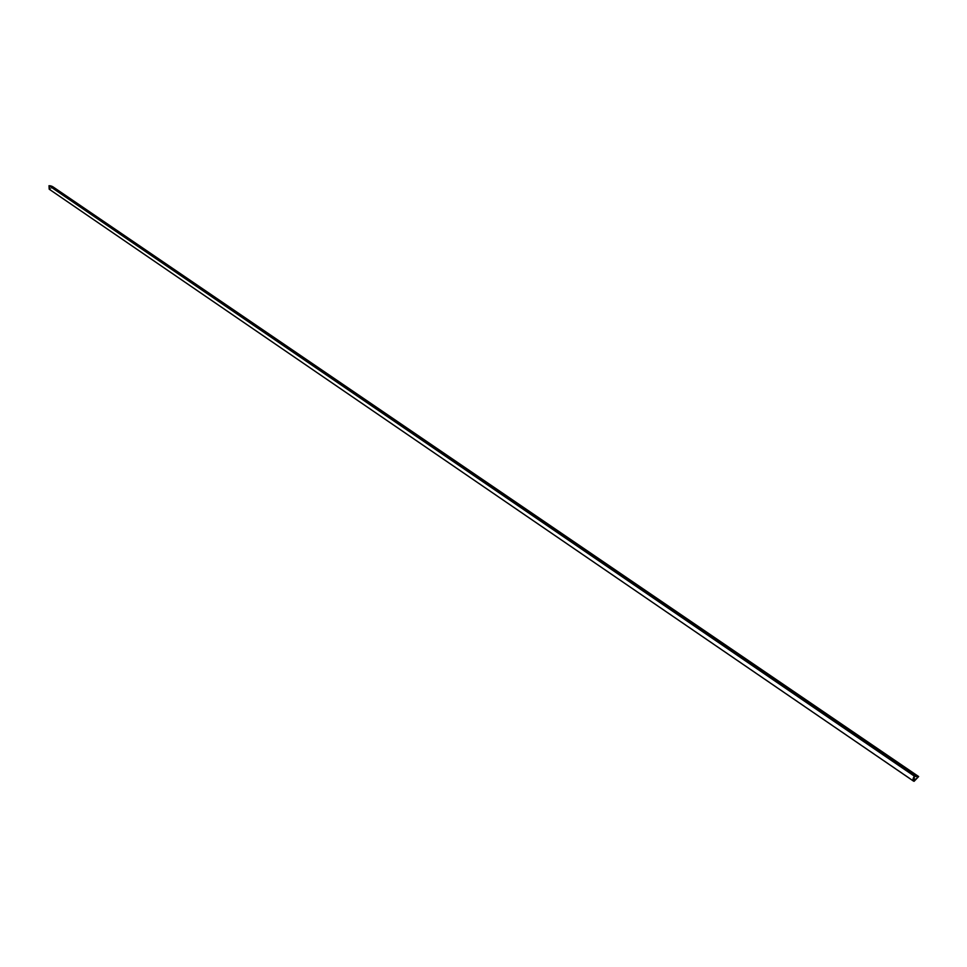 <?xml version="1.0" encoding="UTF-8"?>
<svg xmlns="http://www.w3.org/2000/svg" width="967" height="967" viewBox="0 0 967 967"><rect width="100%" height="100%" fill="white"/><g stroke="black" fill="none" stroke-linecap="round" stroke-linejoin="round"><path stroke-width="0.73" stroke-dasharray="4.83 3.63" d="M52.762 186.861L49.776 189.339L914.166 781.143L49.257 189.097L49.051 185.809L52.762 186.861L918.493 776.719L52.762 186.861L49.051 185.809L914.347 776.308L49.051 185.809L49.776 189.339L52.762 186.861L49.051 185.809L49.269 189.097L914.166 781.143L49.776 189.339L52.762 186.873L918.493 776.706L52.762 186.873L49.776 189.339L49.051 185.809L914.347 776.308L49.051 185.809L52.762 186.873M49.196 189.194L914.093 781.312L49.74 189.447L52.871 186.776L49.74 189.447M52.581 186.691L49.982 185.966L52.581 186.691M913.622 780.949L914.347 776.308L918.493 776.706L914.347 776.308L913.622 780.949L49.257 189.097L913.622 780.949M51.928 186.45L49.982 185.966L51.928 186.45L917.61 776.368L51.928 186.45L50.006 185.906L51.988 186.293L917.61 776.368L51.928 186.45M917.574 776.453L51.904 186.51L917.574 776.453"/><path stroke-width="1.45" d="M914.166 781.143L918.493 776.719L914.347 776.308L914.166 781.143L914.347 776.308L918.493 776.719L914.166 781.143M49.74 189.447L49.015 185.688L49.982 185.966L49.015 185.688L49.196 189.194L913.525 781.118L914.359 776.138L49.015 185.688L914.359 776.138L918.65 776.549L913.525 781.118M52.871 186.776L918.65 776.549L52.871 186.776M914.359 776.138C912.618 778.894 912.534 780.623 914.093 781.312L918.65 776.549L914.359 776.138M49.982 185.966L915.423 776.235L917.574 776.453L915.423 776.235L50.006 185.906L915.471 776.163L917.61 776.368L915.423 776.235L49.982 185.966M50.006 185.906L51.988 186.293L917.731 776.114L915.471 776.163L917.61 776.368L915.471 776.163L50.006 185.906M51.988 186.293L50.066 185.749L915.592 775.909L917.731 776.114L51.988 186.293"/></g></svg>
